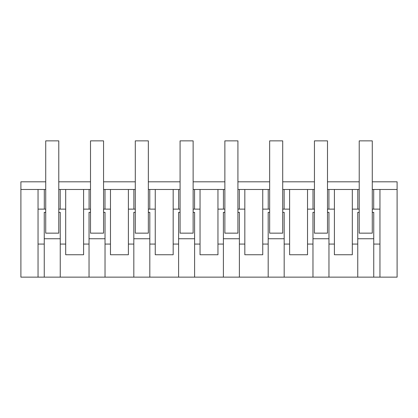 <?xml version="1.0" encoding="UTF-8"?>
<svg xmlns="http://www.w3.org/2000/svg" width="418" height="418" viewBox="0 0 418 418"><rect width="100%" height="100%" fill="white"/><g stroke="black" fill="none" stroke-linecap="round" stroke-linejoin="round"><path stroke-width="0.63" d="M45.724 181.809L20.9 181.809L20.9 189.485L44.298 189.485L44.298 209.12L45.724 209.12M372.276 181.809L397.1 181.809L397.1 277.139L20.9 277.139L20.9 189.485M58.776 189.485L89.081 189.485L89.081 209.12L90.507 209.12M90.507 189.485L89.081 189.485M105.033 277.139L105.033 244.065L110.472 244.065L110.472 254.745L128.383 254.745L128.383 189.485L103.559 189.485M128.383 189.485L133.87 189.485L133.87 209.12L135.296 209.12M135.296 189.485L133.87 189.485M149.816 277.139L149.816 244.065L155.256 244.065L155.256 254.745L173.172 254.745L173.172 189.485L148.348 189.485M173.172 189.485L178.653 189.485L178.653 209.12L180.08 209.12M180.08 189.485L178.653 189.485M194.605 277.139L194.605 244.065L200.044 244.065L200.044 254.745L217.956 254.745L217.956 189.485L193.132 189.485M217.956 189.485L223.442 189.485L223.442 209.12L224.868 209.12M224.868 189.485L223.442 189.485M239.389 277.139L239.389 244.065L244.828 244.065L244.828 254.745L262.744 254.745L262.744 189.485L237.92 189.485M262.744 189.485L268.225 189.485L268.225 209.12L269.652 209.12M269.652 189.485L268.225 189.485M284.177 277.139L284.177 244.065L289.617 244.065L289.617 254.745L307.528 254.745L307.528 189.485L282.704 189.485M307.528 189.485L313.014 189.485L313.014 209.12L314.44 209.12M314.44 189.485L313.014 189.485M328.961 277.139L328.961 244.065L334.4 244.065L334.4 254.745L352.311 254.745L352.311 189.485L327.493 189.485M352.311 189.485L357.798 189.485L357.798 209.12L359.224 209.12M359.224 189.485L357.798 189.485M397.1 189.485L372.276 189.485M45.724 189.485L44.298 189.485M58.776 181.809L90.507 181.809M103.559 181.809L135.296 181.809M148.348 181.809L180.08 181.809M193.132 181.809L224.868 181.809M237.92 181.809L269.652 181.809M282.704 181.809L314.44 181.809M327.493 181.809L359.224 181.809M38.043 277.139L38.043 189.485M38.043 209.12L44.298 209.12M60.202 189.485L60.202 209.12L58.776 209.12M65.689 189.485L65.689 209.12L60.202 209.12M60.249 277.139L60.249 244.065L65.689 244.065L65.689 209.12M65.689 244.065L65.689 254.745L83.6 254.745L83.6 244.065L89.039 244.065L89.039 212.36L90.507 212.36M44.251 277.139L44.251 212.36L45.724 212.36M38.043 244.065L44.251 244.065M60.249 244.065L60.249 212.36L58.776 212.36M89.039 277.139L89.039 244.065M60.249 238.751L44.251 238.751M352.311 209.12L357.798 209.12M373.702 189.485L373.702 209.12L372.276 209.12M373.702 209.12L379.957 209.12L379.957 189.485M379.957 277.139L379.957 209.12M357.751 277.139L357.751 212.36L359.224 212.36M352.311 244.065L357.751 244.065M373.749 277.139L373.749 212.36L372.276 212.36M373.749 244.065L379.957 244.065M373.749 238.751L357.751 238.751M83.6 244.065L83.6 189.485M83.6 209.12L89.081 209.12M104.986 189.485L104.986 209.12L103.559 209.12M110.472 189.485L110.472 209.12L104.986 209.12M110.472 244.065L110.472 209.12M105.033 244.065L105.033 212.36L103.559 212.36M133.823 277.139L133.823 212.36L135.296 212.36M128.383 244.065L133.823 244.065M105.033 238.751L89.039 238.751M128.383 209.12L133.87 209.12M149.775 189.485L149.775 209.12L148.348 209.12M155.256 189.485L155.256 209.12L149.775 209.12M155.256 244.065L155.256 209.12M149.816 244.065L149.816 212.36L148.348 212.36M178.611 277.139L178.611 212.36L180.08 212.36M173.172 244.065L178.611 244.065M149.816 238.751L133.823 238.751M173.172 209.12L178.653 209.12M194.558 189.485L194.558 209.12L193.132 209.12M200.044 189.485L200.044 209.12L194.558 209.12M200.044 244.065L200.044 209.12M194.605 244.065L194.605 212.36L193.132 212.36M223.395 277.139L223.395 212.36L224.868 212.36M217.956 244.065L223.395 244.065M194.605 238.751L178.611 238.751M217.956 209.12L223.442 209.12M239.347 189.485L239.347 209.12L237.92 209.12M244.828 189.485L244.828 209.12L239.347 209.12M244.828 244.065L244.828 209.12M239.389 244.065L239.389 212.36L237.92 212.36M268.184 277.139L268.184 212.36L269.652 212.36M262.744 244.065L268.184 244.065M239.389 238.751L223.395 238.751M262.744 209.12L268.225 209.12M284.13 189.485L284.13 209.12L282.704 209.12M289.617 189.485L289.617 209.12L284.13 209.12M289.617 244.065L289.617 209.12M284.177 244.065L284.177 212.36L282.704 212.36M312.967 277.139L312.967 212.36L314.44 212.36M307.528 244.065L312.967 244.065M284.177 238.751L268.184 238.751M307.528 209.12L313.014 209.12M328.919 189.485L328.919 209.12L327.493 209.12M334.4 189.485L334.4 209.12L328.919 209.12M334.4 244.065L334.4 209.12M328.961 244.065L328.961 212.36L327.493 212.36M328.961 238.751L312.967 238.751M45.724 140.861L58.776 140.861L58.776 233.15L45.724 233.15L45.724 140.861M90.507 140.861L103.559 140.861L103.559 233.15L90.507 233.15L90.507 140.861M135.296 140.861L148.348 140.861L148.348 233.15L135.296 233.15L135.296 140.861M180.08 140.861L193.132 140.861L193.132 233.15L180.08 233.15L180.08 140.861M224.868 140.861L237.92 140.861L237.92 233.15L224.868 233.15L224.868 140.861M269.652 140.861L282.704 140.861L282.704 233.15L269.652 233.15L269.652 140.861M314.44 140.861L327.493 140.861L327.493 233.15L314.44 233.15L314.44 140.861M359.224 140.861L372.276 140.861L372.276 233.15L359.224 233.15L359.224 140.861"/></g></svg>
